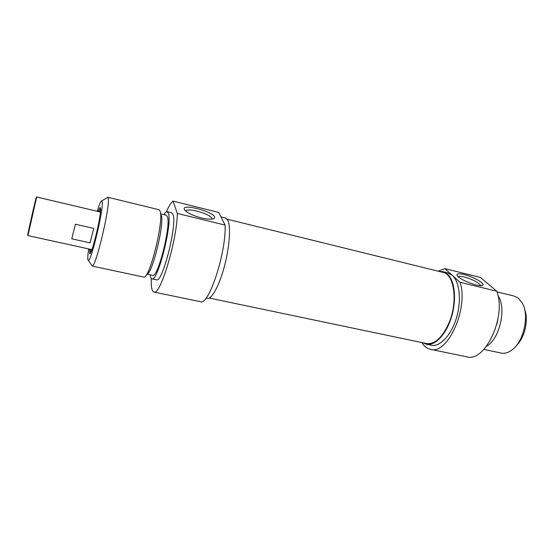 <?xml version="1.0" encoding="UTF-8"?>
<svg xmlns="http://www.w3.org/2000/svg" width="554" height="554" viewBox="0 0 554 554"><rect width="100%" height="100%" fill="white"/><g stroke="black" fill="none" stroke-linecap="round" stroke-linejoin="round"><path stroke-width="0.83" d="M36.197 198.076L27.769 235.048C26.523 238.919 36.813 193.526 36.308 197.376L36.197 198.076M27.977 235.367L36.64 197.189M28.503 231.337L35.581 200.306L28.503 231.337M71.764 238.809L75.406 224.211L93.744 228.407L90.018 242.86L71.764 238.809M93.744 228.407L90.018 242.86M209.246 298.052L426.601 343.577C434.779 344.519 442.182 337.788 448.795 323.391C458.2 301.992 454.391 274.036 442.757 272.312L227.182 219.211M90.69 252.548L90.627 249.355M99.173 211.732L100.606 208.879M89.526 249.113L89.665 253.559C91.355 256.827 101.458 215.395 100.593 208.629L100.101 207.528L98.072 211.476M97.234 211.275C99.498 203.941 101.057 200.465 101.915 200.846L102.268 202.141C103.425 210.07 91.23 261.232 88.418 260.352C87.463 260.38 87.553 256.571 88.688 248.926M185.86 211.213C186.65 207.051 211.462 214.197 211.801 218.643L211.794 219.121M201.559 217.964C208.228 219.481 212.445 219.592 214.197 218.29C219.474 212.874 176.83 201.455 185.188 210.589C188.339 213.449 193.796 215.908 201.559 217.964M166.442 211.767C168.901 206.074 171.096 202.515 173.021 201.095L177.335 213.449C177.024 240.36 160.148 296.085 153.957 292.069C151.858 291.404 150.972 286.861 151.284 278.454M153.957 292.069L200.506 301.708C208.726 306.064 226.524 251.828 225.083 225.076L177.335 213.449M225.083 225.076L218.719 212.452L173.021 201.095M108.321 198.775L107.711 197.245L158.984 209.71L160.161 211.351C164.005 220.797 149.442 279.341 143.895 277.104L92.255 266.107C95.662 267.471 109.941 207.805 108.321 198.775M220.956 216.891L225.506 218.013L227.715 220.063C230.963 225.99 229.675 246.364 224.529 265.878C219.419 285.421 211.718 299.492 207.272 298.419L206.005 298.156M161.262 215.229C164.649 223.594 152.205 274.382 146.928 273.967M160.563 213.816L166.29 215.194L167.433 216.718C171.186 225.554 157.772 278.468 152.662 275.31L146.872 274.071M163.845 214.606C165.147 212.501 166.242 211.524 167.135 211.69L168.402 213.352C172.647 223.061 157.613 282.415 151.914 278.835C151.02 278.627 150.439 277.27 150.176 274.777M167.135 211.69L171.698 212.805L173.014 214.467C177.453 224.211 162.405 283.426 156.505 279.812L151.914 278.835M516.266 345.71C524.686 338.072 528.869 319.79 524.603 309.257M458.179 276.723C458.961 276.107 460.942 276.183 464.127 276.945C471.059 278.565 480.609 283.613 480.47 285.642L480.47 285.642M464.023 274.507C458.241 273.198 456.011 273.648 457.348 275.85C460.132 280.116 480.318 287.651 482.693 285.296C485.636 283.738 473.255 276.654 464.023 274.507M430.562 349.339L466.738 356.824C484.868 362.808 506.723 316.784 496.799 291.231L480.429 277.457L444.834 268.614L460.014 282.27C468.933 308.024 447.514 355.135 430.562 349.339C427.086 348.584 424.191 346.34 421.885 342.587M496.799 291.231L460.014 282.27M497.014 291.91L514.077 296.058L518.468 298.267L522.498 303.419C529.527 315.766 523.627 341.783 511.944 349.976C508.253 352.732 504.659 353.764 501.155 353.071L483.877 349.401M486.488 346.319C499.653 339.27 506.834 307.872 498.032 295.808M423.062 342.836L426.483 344.256C435.035 346.16 446.261 334.408 451.496 316.992C456.801 299.624 454.813 280.566 447.5 274.133L442.944 271.647L439.357 271.474M442.944 271.647L447.667 272.81L452.265 275.303C459.661 281.751 461.704 300.774 456.399 318.1C451.164 335.468 439.869 347.171 431.247 345.253L426.483 344.256M438.186 271.19L444.834 268.614M496.737 324.492L497.783 319.928M27.769 235.048L28.039 235.45M36.308 197.376L36.723 197.141M27.97 235.602L91.909 249.632M36.723 196.989L100.447 212.037M100.551 208.221L100.101 207.528M90.337 253.15L89.665 253.559M212.861 218.934L214.197 218.29M211.649 219.135L211.801 218.643M88.418 260.352L92.255 266.107M101.915 200.846L107.85 197.307M481.938 285.58L482.693 285.296"/></g></svg>
